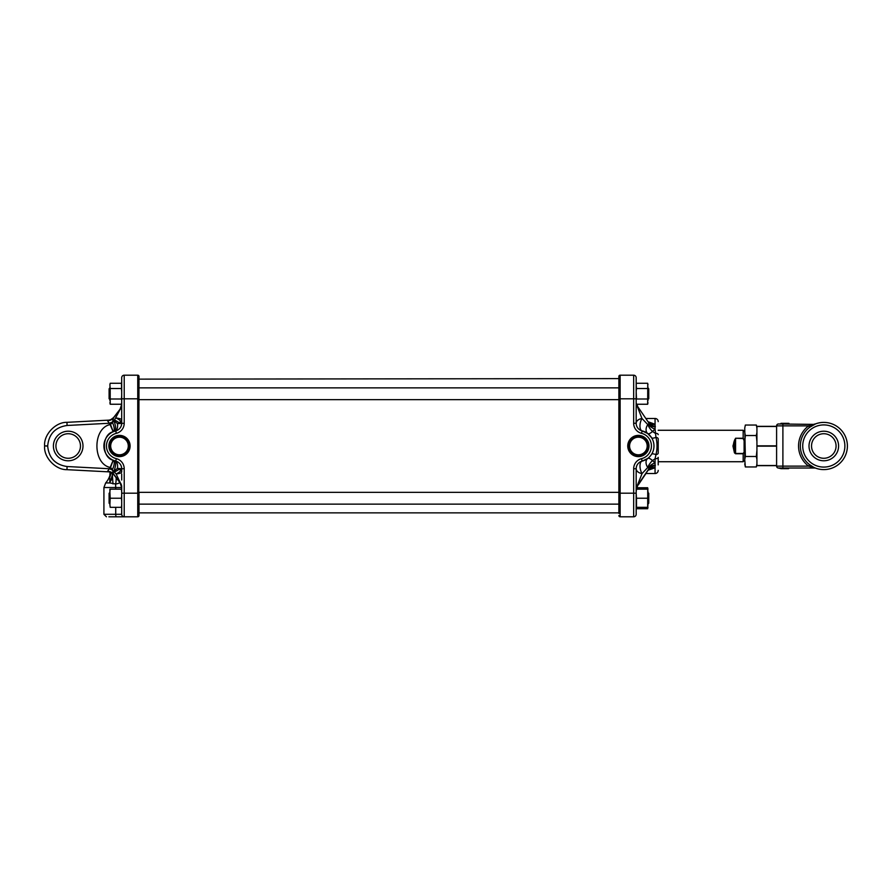 <?xml version="1.0" encoding="UTF-8"?>
<svg xmlns="http://www.w3.org/2000/svg" width="892" height="892" viewBox="0 0 892 892"><rect width="100%" height="100%" fill="white"/><g stroke="black" fill="none" stroke-linecap="round" stroke-linejoin="round"><path stroke-width="1.34" d="M651.55 454.318A7.872 2.397 32.3 0 1 655.954 454.652L655.062 458.811L652.465 460.584L655.062 462.915L655.062 458.811A3.144 1.461 180 0 0 658.207 457.351L658.207 464.877M648.495 422.407L648.529 422.451A7.872 5.742 146.1 0 1 648.506 422.418L636.91 405.414L641.961 418.471L647.782 424.547A7.872 2.754 53.1 0 0 652.487 431.438A7.872 2.765 -53 0 1 647.748 433.557L651.55 437.682A7.872 2.397 -32.3 0 0 655.954 437.348A3.144 1.617 -0 0 1 658.207 438.897L658.207 453.103A3.144 1.617 -0 0 1 655.954 454.652C657.371 448.888 657.371 443.123 655.954 437.348L655.062 429.141L652.487 431.438L655.062 433.189A3.144 1.461 180 0 1 658.207 434.649M138.996 379.133L618.87 378.609L618.87 398.802L618.87 376.457A1.26 1.26 0 0 1 620.13 375.197L633.666 375.197A2.52 2.52 0 0 1 636.174 377.717L636.174 423.254A7.872 7.872 0 0 0 642.14 430.881A15.577 15.577 0 0 1 642.14 461.119L647.737 458.455A7.872 2.765 -126.9 0 1 652.465 460.584A7.872 2.765 127 0 0 647.726 467.508L642.039 473.607L636.921 486.508L648.718 469.036L637.947 484.902M629.128 446A9.255 9.255 0 0 0 638.382 455.255A9.255 9.255 0 0 0 647.637 446A9.255 9.255 0 0 0 638.382 436.745A9.255 9.255 0 0 0 629.128 446M629.574 446A8.809 8.809 0 0 0 638.382 454.808A8.809 8.809 0 0 0 647.179 446A8.809 8.809 0 0 0 638.382 437.192A8.809 8.809 0 0 0 629.574 446M627.756 446A10.615 10.615 0 0 0 638.382 456.615A10.615 10.615 0 0 0 648.997 446A10.615 10.615 0 0 0 638.382 435.385A10.615 10.615 0 0 0 627.756 446M628.146 446A10.236 10.236 0 0 0 638.382 456.236A10.236 10.236 0 0 0 648.618 446A10.236 10.236 0 0 0 638.382 435.764A10.236 10.236 0 0 0 628.146 446M638.271 484.936L645.942 473.529L655.062 473.529A3.144 3.144 0 0 0 658.207 470.385M655.286 465.223A7.872 5.497 -179.5 0 0 648.707 468.356L648.484 467.832A7.872 4.471 152.4 0 1 655.062 462.915L655.062 467.765L648.105 470.251M648.071 421.749L655.062 424.269L655.062 418.471A3.144 3.144 0 0 1 658.207 421.615M618.87 513.391L618.87 398.802L620.13 398.802L620.13 493.198L633.666 493.198L633.666 468.746A10.381 10.381 0 0 1 641.538 458.666A13.057 13.057 0 0 0 641.538 433.334A10.381 10.381 0 0 1 633.666 423.254L633.666 398.802L620.13 398.802L620.13 375.197A1.26 1.26 0 0 0 618.87 376.457M636.197 468.278A7.872 7.872 0 0 1 636.409 466.873M649.008 423.042L648.529 422.451A7.872 5.742 146.1 0 0 655.062 424.269L655.062 429.141A7.872 4.449 27.8 0 1 648.506 424.246L647.782 424.547A7.872 5.419 127 0 0 647.748 433.557L642.14 430.881A15.577 15.577 0 0 1 642.14 461.119A7.872 7.872 0 0 0 636.174 468.746A7.872 5.029 -0 0 0 642.039 473.607A7.872 3.702 76 0 1 639.988 465.858A7.872 3.702 76 0 1 642.14 461.119A7.872 7.872 0 0 0 636.174 468.746L636.174 514.283A2.52 2.52 0 0 1 633.666 516.803L620.13 516.803A1.26 1.26 0 0 1 618.87 515.543A1.26 1.26 0 0 0 620.13 516.803L620.13 493.198L618.87 493.198M636.174 488.939L636.174 480.688M636.921 405.414L637.947 406.942M648.707 423.031L648.484 422.384L648.707 423.031A7.872 5.631 -179.5 0 0 655.286 426.298M648.506 424.246L648.718 423.722A7.872 5.475 -0.6 0 0 655.286 426.833M648.484 467.832L647.726 467.508A7.872 5.464 53.1 0 1 647.737 458.455M636.921 486.508L648.551 469.56A7.872 5.742 34.2 0 0 648.529 469.605A7.872 5.742 34.2 0 1 655.062 467.765L655.062 473.529M648.718 469.036L648.506 469.638L648.718 469.036A7.872 5.653 179.4 0 1 655.286 465.758M636.174 488.861L636.91 486.508M642.14 430.881A7.872 3.735 104 0 1 639.954 426.186A7.872 3.735 104 0 1 641.961 418.471A7.872 4.962 180 0 0 636.174 423.254A7.872 7.872 0 0 0 642.14 430.881L641.538 433.334M636.91 405.414L636.174 403.061M734.451 452.846L735.566 453.76L734.451 452.846L732.945 446L734.897 439.422C732.901 443.803 732.901 448.197 734.897 452.578L735.566 453.448L743.17 453.448L744.742 451.285L743.17 453.76L735.566 453.76L735.566 438.552L734.897 439.422L734.451 452.846M744.106 451.285L744.106 440.715L743.17 438.552L735.566 438.24L743.17 438.24L744.664 439.912M744.106 440.715L744.742 440.715M108.869 516.803L116.339 516.803A2.52 0.613 -90 0 1 115.726 514.283L115.726 507.314M128.292 446A8.809 8.809 0 0 0 119.495 437.192A8.809 8.809 0 0 0 110.686 446A8.842 8.842 0 0 1 119.495 437.158A8.842 8.842 0 0 1 128.337 446A8.842 8.842 0 0 1 119.495 454.842A8.842 8.842 0 0 1 110.653 446A8.809 8.809 0 0 0 119.495 454.808A8.809 8.809 0 0 0 128.292 446A8.809 8.809 0 0 0 119.495 437.192A8.809 8.809 0 0 0 110.686 446A8.809 8.809 0 0 0 119.495 454.808A8.809 8.809 0 0 0 128.292 446M128.749 446A9.255 9.255 0 0 0 119.495 436.745A9.255 9.255 0 0 0 110.24 446A9.255 9.255 0 0 0 119.495 455.255A9.255 9.255 0 0 0 128.749 446M130.109 446A10.615 10.615 0 0 0 119.495 435.385A10.615 10.615 0 0 0 108.869 446A10.615 10.615 0 0 0 119.495 456.615A10.615 10.615 0 0 0 130.109 446M129.73 446A10.236 10.236 0 0 0 119.495 435.764A10.236 10.236 0 0 0 109.259 446A10.236 10.236 0 0 0 119.495 456.236A10.236 10.236 0 0 0 129.73 446M112.403 469.56L113.529 473.964L120.275 482.739L116.138 473.942L110.095 467.631L113.161 460.227L115.726 461.119A15.577 15.577 0 0 1 115.726 430.881A7.872 7.872 0 0 0 121.691 423.254L121.691 377.717A2.52 2.52 0 0 1 124.211 375.197L137.747 375.197A1.26 1.26 0 0 1 138.996 376.457L138.684 513.067M115.726 489.162L115.626 484.01L109.839 482.94L109.727 475.982A20.449 20.449 0 0 1 105.669 482.94L103.918 487.534L103.918 514.283L121.691 514.283L121.691 486.82A7.872 7.125 0 0 0 120.275 482.739L113.563 474.265A7.872 6.924 -4.8 0 0 107.542 471.422L110.095 467.419C92.534 463.762 92.534 428.238 110.095 424.581L107.508 420.656L108.634 420.143A7.872 7.337 -93 0 0 113.563 417.724A7.872 7.337 -93 0 1 108.634 420.143L108.646 420.143C109.27 420.589 110.942 419.708 113.652 417.489L120.085 409.183L121.691 404.399L121.691 407.633M110.519 467.475L113.251 460.272A7.872 2.955 113.6 0 1 112.414 469.515L110.519 467.475M124.211 468.746L124.211 493.198L137.747 493.198L137.747 398.802L124.211 398.802L124.211 423.254A10.381 10.381 0 0 1 116.339 433.334A13.057 13.057 0 0 0 116.339 458.666A10.381 10.381 0 0 1 124.211 468.746L121.691 468.746A7.872 7.872 0 0 0 115.726 461.119A15.577 15.577 0 0 1 115.726 430.881L113.161 431.773C101.487 434.203 101.487 457.797 113.161 460.227M121.691 420.043A7.872 2.074 0 0 0 116.138 418.058A7.872 2.732 -158.8 0 1 121.033 421.793L118.848 422.641L121.691 422.451L121.033 421.793A7.872 4.36 0 0 0 121.691 420.043L121.691 422.451L118.848 422.641L117.409 423.655A7.872 4.861 -107.6 0 1 114.778 431.159A7.872 2.375 -107.6 0 0 113.975 421.024L120.275 409.093L113.563 417.735L120.275 409.261A7.872 7.125 -0 0 0 121.691 405.18L121.691 413.899M107.508 420.656A7.872 6.69 -171.4 0 0 113.529 418.036L112.403 422.44L113.975 421.024A7.872 3.066 -149.2 0 1 117.409 423.655L124.211 423.254M114.633 420.154A7.872 2.955 -159.7 0 1 118.848 422.641L121.691 422.451L121.691 423.254A7.872 7.872 0 0 1 115.726 430.881A7.872 7.872 0 0 0 121.691 423.254M116.339 458.666L115.726 461.119A7.872 7.872 0 0 1 121.691 468.746A7.872 7.872 0 0 0 115.726 461.119A7.872 7.872 0 0 1 121.691 468.746L117.409 468.345L118.848 469.359L121.691 469.549L121.691 471.957L121.691 469.549L121.033 470.207A7.872 4.36 180 0 1 121.691 471.957A7.872 2.074 0 0 1 116.138 473.942A7.872 2.732 -21.2 0 0 121.033 470.207L118.848 469.359A7.872 2.955 -20.3 0 1 114.633 471.846M110.017 471.924L108.634 471.857C110.976 472.124 112.648 473.016 113.652 474.511L120.085 482.817L121.691 487.601L121.691 493.198L124.211 493.198L124.211 516.803L116.339 516.803M110.195 383.281L109.894 384.798L110.195 383.281L121.39 383.281L121.691 384.419L121.691 377.717A2.52 2.52 0 0 1 124.211 375.197L124.211 398.802L121.691 398.802L121.691 404.41M121.691 411.993L121.691 405.18M121.691 480.007L121.691 473.964M101.967 471.5L66.967 469.671C55.627 470.017 43.663 457.406 44.6 446.1L44.6 446.1C43.663 457.406 55.627 470.017 66.967 469.671L67.078 466.527L109.426 468.746L112.437 470.017M107.508 471.344A7.872 6.69 -8.6 0 1 113.529 473.964L113.563 474.265A7.872 7.337 -87 0 0 108.634 471.857L66.967 469.671C55.627 470.017 43.663 457.406 44.6 446.1L44.6 445.9C43.663 434.594 55.627 421.983 66.967 422.329L110.117 420.065L66.967 422.329C55.627 421.983 43.663 434.594 44.6 445.9L47.689 446.1C48.837 457.953 55.304 464.765 67.078 466.527M138.684 378.933L138.996 387.206M121.691 514.283A2.52 2.52 0 0 0 124.211 516.803L137.747 516.803L137.747 493.198L138.996 493.198L138.996 515.543L138.996 512.867L618.87 512.867M108.634 471.857A7.872 7.337 -87 0 1 108.679 471.857L107.542 471.422M110.039 472.091L109.783 477.064A7.872 7.381 -27.9 0 0 110.43 472.202M114.778 460.841A7.872 4.861 -72.4 0 1 117.409 468.345A7.872 3.066 -30.8 0 1 113.975 470.976A7.872 2.375 -72.4 0 0 114.778 460.841M112.403 422.44L110.095 424.581L113.161 431.773M113.251 431.728L110.519 424.525L112.414 422.485A7.872 2.955 -113.6 0 1 113.251 431.728M119.918 482.605A7.872 4.114 0 0 1 115.626 484.01A7.872 2.308 -87 0 0 116.15 477.722M111.623 472.749A7.872 6.69 -48 0 1 109.794 481.959M112.693 474.209L109.839 482.94L105.669 482.94M112.236 473.15L112.994 483.921M137.747 516.803A1.26 1.26 0 0 0 138.996 515.543A1.26 1.26 0 0 1 137.747 516.803M121.691 405.013A7.872 7.125 -0 0 1 120.275 409.093L113.619 417.523M120.085 482.817L120.275 482.906A7.872 7.125 0 0 1 121.691 486.987M112.437 421.983L109.426 423.254L67.078 425.473C55.304 427.235 48.837 434.047 47.689 445.9L47.689 446.1M107.542 420.578A7.872 6.924 -175.2 0 0 113.563 417.735M109.894 503.98L109.103 503.188L109.103 493.276L109.894 492.495M647.982 492.495L648.763 493.276L648.763 503.188L647.982 503.98M636.174 507.202L636.487 508.719L647.67 508.719L647.748 488.058M647.982 507.314L636.174 507.314M636.174 489.162L647.982 489.162M647.67 489.162L647.982 491.782M636.487 489.162L636.174 491.782M633.666 516.803L633.666 493.198L636.174 493.198L636.487 498.238L647.67 498.238L647.982 495.606M647.67 498.238L647.982 500.858M636.487 498.238L636.487 507.314M647.67 507.314L647.982 504.682M636.174 500.858L636.174 495.606M110.195 507.314L109.894 504.682L110.195 507.314L121.39 507.314L121.691 504.682M110.195 489.162L109.894 491.782L109.894 489.162L121.691 489.162M121.39 489.162L121.691 491.782M109.894 491.782L110.195 498.238L121.39 498.238L121.691 495.606M121.39 498.238L121.691 500.858M110.195 498.238L109.894 504.682M109.894 500.858L109.894 495.606M109.894 384.798L110.195 388.522L121.39 388.522L121.691 391.555L121.468 383.582M110.195 388.522L110.195 399.003L121.39 399.003L121.691 395.97M121.39 399.003L121.691 400.519M110.195 399.003L110.195 404.243L121.39 404.243L121.691 402.727M121.39 388.522L121.691 387.005M110.195 404.243L109.894 402.727M109.894 400.519L109.894 395.97M109.894 391.555L109.894 387.005M109.894 399.505L109.103 398.724L109.103 388.812L109.894 388.02L109.103 388.812M648.763 388.812L647.982 388.02L648.763 388.812L648.763 398.724L647.982 399.505M138.996 399.661L618.87 399.661M138.996 387.864L618.87 387.864M636.71 487.757L647.67 487.757L647.982 489.273M647.67 508.719L647.982 507.202M636.174 507.581L636.409 508.418M636.174 402.727L636.487 404.243L647.67 404.243L647.748 383.582M647.982 391.555L647.67 388.522L636.487 388.522L636.174 391.555L636.487 399.003L647.67 399.003L647.982 395.97M647.67 399.003L647.982 400.519M636.487 399.003L636.174 395.97M647.67 404.243L647.982 402.727M636.487 383.281L636.174 384.798L636.487 383.281L647.67 383.281L647.982 384.798M636.174 384.798L636.487 388.522M647.67 388.522L647.982 387.005M756.929 464.687L756.327 466.962L756.929 463.929M756.929 427.313L756.327 425.038L756.929 428.071L756.327 425.038L745.355 425.038L744.742 428.071L745.355 456.481L756.327 456.481L756.929 450.415M756.929 441.585L756.327 435.519L756.929 432.486M756.929 459.514L756.327 456.481M756.327 435.519L745.355 435.519L744.742 441.585M745.355 435.519L744.742 432.486M745.355 425.038L744.742 428.071L745.355 425.038M756.327 466.962L745.355 466.962L745.199 466.36M745.355 456.481L744.742 459.514L745.355 466.962L744.742 463.929M744.742 450.415L744.742 459.514M81.473 452.523A14.785 14.785 0 0 1 61.682 459.28A14.785 14.785 0 0 1 54.925 439.477A14.785 14.785 0 0 1 74.716 432.72A14.785 14.785 0 0 1 81.473 452.523A14.785 14.785 0 0 0 74.716 432.72A14.785 14.785 0 0 0 54.925 439.477M780.667 468.032L781.046 468.657L778.493 468.032A1.884 1.884 0 0 1 776.597 466.137A1.884 1.884 0 0 0 778.493 468.032L814.987 468.032L808.576 466.137L776.597 466.137L776.597 425.863A1.884 1.884 0 0 1 778.493 423.968L813.047 424.38A1.884 0.892 65.1 0 0 813.85 424.603A23.605 23.605 0 0 1 823.795 422.395A23.605 23.605 0 0 0 815.634 423.856A23.605 23.605 0 0 1 823.795 422.395A23.605 23.605 0 0 0 815.634 423.856L809.657 427.279L808.576 425.863L813.047 424.38L810.583 425.116M776.597 465.669L756.929 465.669L756.929 426.331L776.597 426.331M813.85 424.603A23.605 23.605 0 0 1 847.4 446A23.605 23.605 0 0 1 815.634 468.144A23.605 23.605 0 0 0 823.795 469.605A23.605 23.605 0 0 1 813.85 467.397L815.634 468.144A23.605 23.605 0 0 0 823.795 469.605A23.605 23.605 0 0 1 813.85 467.397L815.634 468.144A23.605 23.605 0 0 0 823.795 469.605M782.05 468.032L784.848 468.032M788.74 468.032L788.573 468.657L788.74 468.032M809.657 427.279A23.46 23.46 0 0 0 809.657 464.721L808.576 466.137A25.244 25.244 0 0 1 808.576 425.863L814.987 423.968A1.884 1.884 0 0 0 815.634 423.856A1.884 1.884 0 0 1 814.987 423.968A1.884 1.884 0 0 0 815.634 423.856L815.634 423.856A23.605 23.605 0 0 1 823.795 422.395M776.597 425.863A1.884 1.884 0 0 1 778.493 423.968A1.884 1.884 0 0 0 776.597 425.863L782.897 425.863L782.897 468.032M809.657 464.721L813.85 467.397A1.884 0.892 114.9 0 0 813.047 467.62M814.987 468.032A1.884 1.884 0 0 1 815.634 468.144A1.884 1.884 0 0 0 814.987 468.032M780.968 423.343L780.801 423.968M788.907 423.343L789.074 423.968M788.472 423.343L781.035 423.343M781.169 423.343L781.002 423.968M781.046 468.657L788.573 468.657M782.161 468.657L784.848 468.657M787.056 468.657L788.305 468.657M823.795 431.215A14.785 14.785 0 0 1 838.591 446A14.785 14.785 0 0 1 823.795 460.785A14.785 14.785 0 0 1 809.011 446A14.785 14.785 0 0 1 823.795 431.215A14.785 14.785 0 0 0 809.011 446A14.785 14.785 0 0 0 823.795 460.785M636.174 398.802L633.666 398.802L633.666 375.197M641.538 458.666L642.14 461.119M636.174 468.746L633.666 468.746M633.666 423.254L636.174 423.254M618.87 515.543A1.26 1.26 0 0 0 620.13 516.803M658.207 461.733L743.17 461.733L743.17 453.448M743.17 438.552L743.17 430.267L744.742 431.839M67.045 425.473L66.967 422.329L67.078 425.473M44.6 445.9L47.689 445.9M121.691 487.534L103.918 487.534M138.996 398.802L137.747 398.802L137.747 375.197A1.26 1.26 0 0 1 138.996 376.457M115.726 430.881L116.339 433.334M121.691 377.717A2.52 2.52 0 0 1 124.211 375.197M57.188 440.592A12.276 12.276 0 0 0 62.786 457.016A12.276 12.276 0 0 0 79.221 451.408A12.276 12.276 0 0 0 73.612 434.984A12.276 12.276 0 0 0 57.188 440.592M776.597 446.156L756.929 446.156M823.795 467.085A21.085 21.085 0 0 0 844.88 446A21.085 21.085 0 0 0 823.795 424.915A21.085 21.085 0 0 0 802.722 446A21.085 21.085 0 0 0 823.795 467.085M808.576 425.863L782.897 425.863L782.897 423.968M756.929 465.512L776.597 465.512M756.929 445.844L776.597 445.844M776.597 426.488L756.929 426.488M823.795 458.276A12.276 12.276 0 0 0 836.072 446A12.276 12.276 0 0 0 823.795 433.724A12.276 12.276 0 0 0 811.53 446A12.276 12.276 0 0 0 823.795 458.276M655.062 418.471L645.942 418.471M637.512 486.207L636.308 489.162M649.053 468.958L648.551 469.56M637.446 486.196L636.286 489.162M637.512 405.793L636.71 404.243M658.207 430.267L743.17 430.267M743.17 461.733L744.742 460.16M103.918 514.283L106.438 516.803M110.262 419.842L109.002 420.11M138.996 504.136L618.87 504.136M138.996 492.339L618.87 492.339M121.691 403.106L121.39 404.243M636.174 403.106L636.487 404.243M58.192 467.475L57.378 467.073"/></g></svg>

